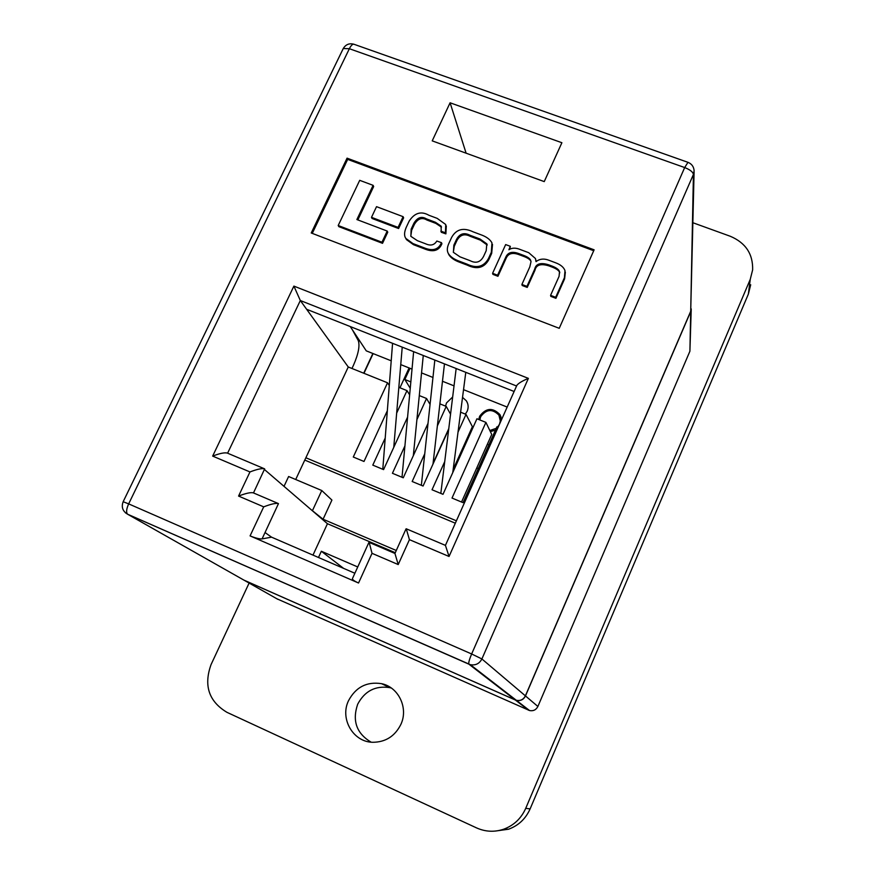 <?xml version="1.0" encoding="UTF-8"?>
<svg xmlns="http://www.w3.org/2000/svg" width="875" height="875" viewBox="0 0 875 875"><rect width="100%" height="100%" fill="white"/><g stroke="black" fill="none" stroke-linecap="round" stroke-linejoin="round"><path stroke-width="1.31" d="M465.347 414.105L467.163 411.272C468.694 407.575 468.42 404.075 466.331 400.783L462.536 397.381M452.67 396.987L446.48 402.959L445.572 406.142M501.484 419.803L499.931 414.597C492.713 407.258 485.942 407.816 479.631 416.281L478.734 419.497M488.841 444.916L487.331 444.303M468.847 436.8L467.994 436.461M448.777 428.663L433.081 463.345M457.57 459.648L457.909 460.195M490.35 431.616L495.414 430.183M410.834 381.905L404.841 379.498L409.992 368.298M404.841 379.498L410.244 388.292M497.602 427.088L499.472 424.266L500.314 420.962L498.936 415.155C492.428 408.581 486.336 409.095 480.67 416.708L479.828 419.934M489.825 430.522L496.245 428.323M371.12 742.175C356.519 733.447 352.034 720.792 357.689 704.211C364.744 690.966 375.452 685.442 389.802 687.641L391.344 688.045M400.87 724.413C394.909 736.28 385.503 742.23 372.641 742.284C353.062 742 339.697 718.659 348.512 700.711C355.786 687.094 366.789 681.417 381.544 683.67C398.541 687.039 408.636 708.039 400.87 724.413M476.777 467.928L478.286 468.552M457.417 459.998L458.27 460.348M691.217 309.487L689.905 351.225L537.884 706.464C536.102 709.887 533.323 711.255 529.561 710.555L276.708 598.697M689.905 351.225L690.692 311.587L525.481 695.942L537.884 706.464M528.544 710.194L515.331 700L244.169 580.256L277.791 599.298M373.133 353.587L363.967 373.308M515.331 700L516.436 700.394C520.527 701.148 523.534 699.661 525.481 695.942M690.692 311.587L691.25 308.908M242.998 579.6L244.169 580.256M409.095 367.938L399.963 387.789M357.744 566.967L321.344 551.25L318.478 557.484M343.602 568.367L321.344 551.25M693.033 222.786L730.297 236.272C745.609 242.78 753.058 253.958 752.642 269.828L750.247 279.366L525.722 808.347C521.172 818.53 513.778 825.497 503.53 829.27C494.342 832.289 485.341 831.83 476.503 827.881L226.964 712.337C208.83 701.433 203.536 685.53 211.05 664.595L249.112 583.056M750.706 284.769L748.366 294.077L530.119 808.894C525.711 818.781 518.525 825.552 508.572 829.216L495.163 831.086M509.83 249.2L510.311 246.323L505.662 244.573L492.581 273.317L492.931 274.378L497.941 276.281L506.144 258.234C508.2 253.509 512.422 252.284 518.788 254.559L523.808 256.441C527.92 257.972 530.337 259.667 531.038 261.548L529.802 266.919L521.894 284.462L522.2 285.502L527.242 287.416L534.953 270.298C536.145 264.819 540.837 263.364 549.019 265.923L552.606 267.269C556.861 268.975 559.245 270.812 559.748 272.781L559.77 272.825M536.222 261.483L535.883 260.028M521.894 284.462L526.947 286.377L534.68 269.227C535.872 263.747 540.564 262.281 548.767 264.841L552.366 266.197C556.62 267.903 559.005 269.741 559.519 271.709L559.048 276.413L550.572 295.356L550.823 296.384L555.92 298.32L564.616 278.819L565.348 272.158M357.842 219.92L373.669 186.528L373.1 185.336L359.712 180.327L338.198 225.52L338.844 226.647L382.528 243.327L387.756 232.181L387.209 231.066L356.88 219.548L373.1 185.336M593.709 250.72L347.67 159.392L312.266 233.373M398.606 228.528L403.627 217.82L403.102 216.672L376.534 206.664L371.492 217.339L372.061 218.477L398.606 228.528L398.081 227.402L403.102 216.672M448.186 253.181L448.886 254.767C450.964 257.983 454.705 260.52 460.086 262.412L467.184 265.114C476.93 269.784 484.137 267.969 488.819 259.667L491.684 253.378L492.505 244.387M405.65 238.033L406.438 239.597L413.47 244.683L424.506 248.883C433.191 252.481 438.998 250.775 441.919 243.753L441.459 242.648L436.833 241.03C434.317 245.131 430.588 246.061 425.666 243.819L417.397 240.68L410.867 236.327L411.141 229.152L413.908 223.223C417.419 217.416 421.586 215.972 426.42 218.881L435.411 222.261L441.066 226.078L441.262 232.269L445.878 233.877L446.316 225.936M410.802 236.239L411.644 230.278L414.411 224.361C417.911 218.564 422.078 217.12 426.891 220.019L435.87 223.398L441.47 227.139M387.33 410.758L364 461.475L353.281 457.012L387.537 382.791L348.261 366.986L306.622 309.269L514.128 391.486M396.648 413.131L406.984 390.622L398.825 387.33M406.984 390.622L409.642 394.855M416.905 419.617L426.541 398.486L419.3 395.577M426.541 398.486L430.062 404.436M437.358 425.95L446.217 406.405L439.884 403.856M446.217 406.405L450.548 414.192M458.03 432.086L466.014 414.378L460.611 412.202M466.014 414.378L472.391 426.672L453.173 469.427M498.137 427.306L496.923 426.814L463.05 502.655L452.014 498.061L485.92 422.384L476.941 418.775L443.002 494.32L432.031 489.759L444.73 461.584M485.92 422.384L491.728 434.47L461.541 502.02M387.537 382.791L389.298 385.459M356.114 336.634L356.442 335.945M306.622 309.269L300.322 300.53L227.598 453.195M262.062 538.902L271.534 537.152L265.037 532.536L262.062 538.902C259.383 539.066 255.391 538.059 250.075 535.894L263.703 506.855C271.195 503.978 276.117 502.895 278.469 503.617L265.037 532.536M395.281 552.716L327.447 523.72L310.909 509.491L323.072 519.236L331.92 500.073L321.77 490.525L288.619 476.514L284.014 486.358M396.277 550.495L323.072 519.236M455.328 523.206L304.784 460.086M348.261 366.986L295.706 479.511M456.389 520.811L305.867 457.767M448.689 429.373L423.073 486.03L412.169 481.502L424.758 453.72M428.028 423.347L403.266 477.794L392.427 473.288L404.928 445.878M407.586 417.123L383.578 469.613L372.794 465.128L385.208 438.058M243.906 580.103L515.233 699.923L468.902 664.169L127.684 514.27L243.906 580.103M525.394 695.855L690.703 311.281L693.427 174.42L481.895 658.962L525.394 695.855C523.436 699.584 520.417 701.072 516.337 700.306L515.233 699.923M311.238 232.98L559.234 328.311L594.114 249.823L347.058 158.156L311.238 232.98M432.217 140.864L544.239 181.606L561.892 142.723L450.089 102.791L432.217 140.864M352.461 578.572L352.373 578.758C352.581 579.862 354.637 581.273 358.542 583.012L250.075 535.894M363.705 373.198L372.87 353.489M694.094 171.817L690.703 311.281M271.534 537.152L354.878 573.256M312.637 510.234L321.77 490.525M264.502 469.569L310.909 509.491M312.988 555.1L327.447 523.72M351.969 368.473L353.544 365.083C358.422 353.861 359.997 345.712 358.28 340.627L352.527 330.017M466.113 153.191L450.089 102.791M347.67 159.392L347.058 158.156M338.198 225.52L381.959 242.222L382.528 243.327M381.959 242.222L387.209 231.066M371.492 217.339L398.081 227.402M473.211 231.875C463.509 227.281 456.334 229.097 451.675 237.333L448.787 243.589C446.961 247.712 446.852 251.081 448.448 253.684C450.527 256.9 454.267 259.448 459.67 261.341L466.78 264.042C476.547 268.713 483.766 266.897 488.447 258.584L491.323 252.284L491.958 242.834C489.989 239.28 486.106 236.513 480.309 234.533L473.211 231.875M480.014 239.017L469.919 235.222C464.1 232.258 459.616 233.669 456.488 239.477L453.852 245.175L453.381 252.328L459.977 256.834L470.083 260.673C475.945 263.681 480.441 262.259 483.58 256.419L486.205 250.677L486.806 243.83L480.014 239.017L480.397 240.133L470.312 236.348C464.505 233.384 460.031 234.795 456.903 240.581L454.278 246.28L453.327 252.23M487.211 245.022L480.397 240.133M492.581 273.317L497.591 275.22L497.941 276.281M497.591 275.22L505.805 257.141C507.872 252.416 512.094 251.191 518.47 253.466L523.502 255.358C527.636 256.878 530.042 258.584 530.742 260.466M526.947 286.377L527.242 287.416M550.572 295.356L555.68 297.303L555.92 298.32M555.68 297.303L564.397 277.769L564.998 270.659C563.795 267.323 560.689 264.698 555.68 262.806L549.544 260.498C544.272 258.322 539.766 258.705 536.025 261.647L535.467 258.541L528.741 252.7L520.614 249.659C515.922 247.647 512.017 247.68 508.9 249.736L510.311 246.323M440.814 231.142L445.441 232.761L445.878 233.877M445.441 232.761L445.725 224.503L437.161 218.356L428.958 215.283C421.159 210.831 414.542 212.811 409.106 221.222L406.153 227.533C404.13 232.389 404.053 236.042 405.913 238.481L412.967 243.578L424.025 247.789C432.72 251.388 438.539 249.681 441.459 242.648M263.703 506.855L238.569 496.07C246.039 493.205 250.983 492.155 253.411 492.898L278.075 503.442M238.569 496.07L249.966 471.942C257.272 469.142 262.161 468.114 264.655 468.869L253.487 492.931M249.966 471.942L212.658 456.094C219.92 453.316 224.853 452.32 227.445 453.13L264.261 468.705M212.658 456.094L293.891 286.103L300.322 300.53L516.567 386.006M293.891 286.103L528.38 378.372C522.353 380.898 518.525 383.206 516.884 385.306L516.753 385.602M528.38 378.372L449.05 556.478L409.434 539.656L398.212 564.561L394.942 553.448L369.173 542.402L372.028 553.328L358.542 583.012M449.05 556.478L445.43 545.377L406.252 528.795L409.434 539.656M350.241 326.55L366.264 350.853L391.213 360.806M400.75 364.613L412.027 369.108M421.542 372.903L432.961 377.464M442.477 381.259L454.038 385.864M463.531 389.659L507.172 407.072M421.356 485.319L434.831 360.073M456.159 368.528L440.836 493.292M525.722 808.347L530.119 808.894M750.247 279.366L748.366 294.077M687.969 162.323C691.731 163.855 693.777 166.655 694.116 170.745L693.427 174.42C692.934 171.97 690.025 169.673 684.677 167.552L349.366 48.716L128.658 503.88L471.647 653.975L684.677 167.552L687.969 162.323L353.916 44.242C349.322 43.017 345.778 44.439 343.262 48.519L343.066 48.934M398.212 564.561L372.028 553.328M459.67 261.341L460.086 262.412M466.78 264.042L467.184 265.114M488.447 258.584L488.819 259.667M491.323 252.284L491.684 253.378M469.919 235.222L470.312 236.348M456.488 239.477L456.903 240.581M453.852 245.175L454.278 246.28M505.805 257.141L506.144 258.234M518.47 253.466L518.788 254.559M523.502 255.358L523.808 256.441M534.68 269.227L534.953 270.298M548.767 264.841L549.019 265.923M552.366 266.197L552.606 267.269M564.397 277.769L564.616 278.819M411.141 229.152L411.644 230.278M413.908 223.223L414.411 224.361M426.42 218.881L426.891 220.019M435.411 222.261L435.87 223.398M412.967 243.578L413.47 244.683M424.025 247.789L424.506 248.883M125.431 512.794L127.586 514.205C126.011 512.509 126.372 509.075 128.658 503.88L123.156 501.725L343.262 48.519L349.366 48.716C351.017 45.478 352.537 43.98 353.916 44.242M481.895 658.962L471.647 653.975C469.328 659.488 468.409 662.878 468.869 664.136L470.312 664.661C475.519 665.612 479.38 663.709 481.895 658.962M123.134 501.78L123.156 501.725C121.188 507.084 122.664 511.252 127.586 514.205L470.312 664.661L516.337 700.306M467.567 403.255L466.331 400.783M501.08 417.222L499.931 414.597M529.561 710.555L516.436 700.394M503.53 829.27L508.572 829.216M381.544 683.67L389.802 687.641M448.448 253.684L448.886 254.767M487.178 244.934L486.806 243.83M559.519 271.709L559.748 272.781M441.066 226.078L441.459 227.052M405.913 238.481L406.438 239.597M352.373 578.758L368.878 542.489M445.397 545.453L516.884 385.306M394.888 553.569L406.055 528.85M444.467 363.891L432.994 464.089M392.569 343.317L382.791 469.284M402.227 347.145L393.772 447.322M465.784 372.334L452.769 472.587M413.634 351.673L402.019 477.28M423.27 355.491L413.328 455.667"/></g></svg>
